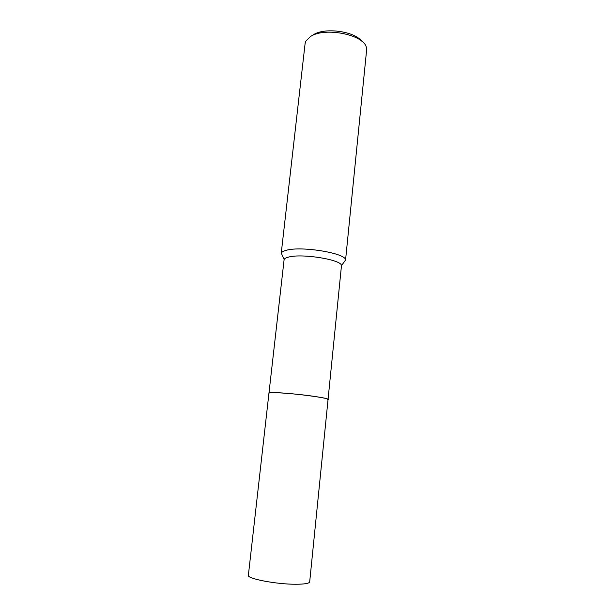 <?xml version="1.0" encoding="UTF-8"?>
<svg xmlns="http://www.w3.org/2000/svg" width="615" height="615" viewBox="0 0 615 615"><rect width="100%" height="100%" fill="white"/><g stroke="black" fill="none" stroke-linecap="round" stroke-linejoin="round"><path stroke-width="0.92" d="M327.987 399.312C327.926 397.574 286.775 392.508 273.391 392.631L269.047 393.016M327.664 399.704C334.629 398.558 288.627 392.508 273.391 392.639M328.056 399.419L341.471 265.634C342.017 259.807 302.065 253.234 288.596 257.078C286.036 257.7 284.545 258.515 284.122 259.507L268.963 393.108M281.201 253.572L305.086 43.657L305.839 41.182L310.375 36.623C324.536 26.668 364.557 34.724 366.379 47.655L366.594 50.23L345.569 260.014C346.376 253.28 301.35 245.769 286.275 250.305C283.423 251.043 281.762 251.996 281.309 253.142L282.593 256.048M361.551 41.051C354.217 31.104 324.282 27.214 313.289 34.824M309.683 581.851C309.284 583.42 304.679 584.219 295.869 584.25C276.373 584.358 246.723 578.646 248.368 575.302L268.955 393.139C267.909 391.617 296.822 393.692 315.28 396.544C323.628 397.82 327.887 398.797 328.056 399.458L309.683 581.851M341.471 265.634L345.569 260.014M284.122 259.507L281.309 253.142"/></g></svg>

